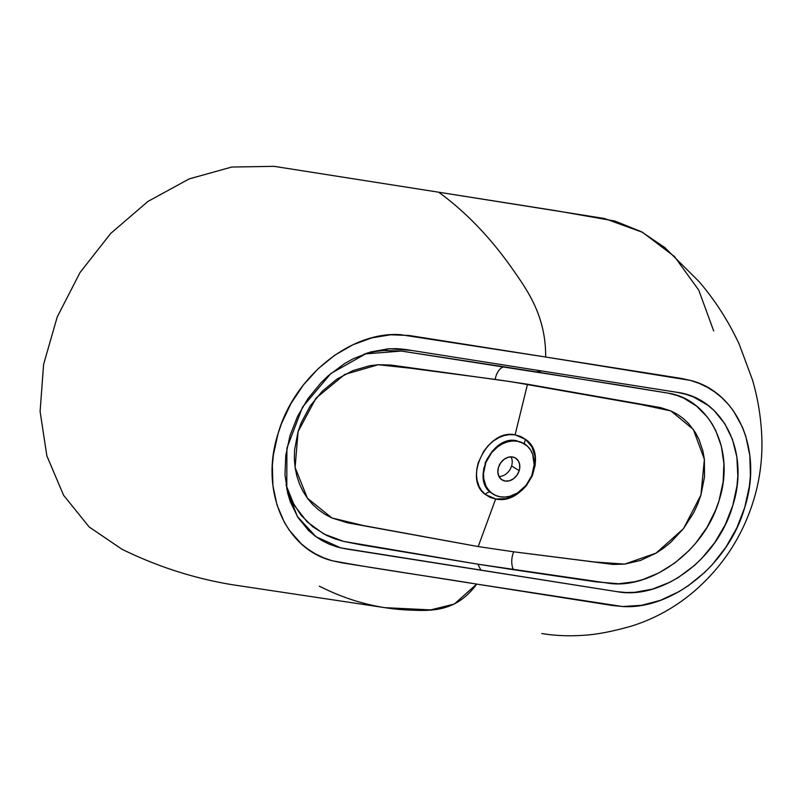 <?xml version="1.0" encoding="UTF-8"?>
<svg xmlns="http://www.w3.org/2000/svg" width="802" height="802" viewBox="0 0 802 802"><rect width="100%" height="100%" fill="white"/><g stroke="black" fill="none" stroke-linecap="round" stroke-linejoin="round"><path stroke-width="1.2" d="M477.892 564.187L361.852 544.979L343.697 541.42L334.153 538.593L326.494 535.355L312.72 526.744L301.111 515.315L292.179 501.491L286.023 484.909L294.194 505.23L307.086 521.821L323.858 534.012L343.827 541.44L477.892 564.187L480.919 570.192L477.892 564.187L513.491 569.711A14.797 8.581 98.6 0 1 513.741 551.806L594.252 561.971L624.688 564.117L656.056 553.139L683.515 528.618L700.938 494.994L704.377 459.386L693.359 429.451L670.903 410.935L641.73 404.709L511.365 381.752L390.764 365.03L378.263 364.73L369.772 365.732L352.98 370.584L336.93 379.125L322.434 391.075L310.314 405.802L301.291 422.614L298.083 431.556L294.615 449.691L294.354 458.734L295.106 467.516L296.82 475.917L299.487 483.947L303.036 491.395L307.397 498.192L312.559 504.338L318.424 509.711L324.89 514.252L331.928 517.962L347.336 522.774L478.203 546.573L495.656 498.984L490.102 497.36L485.32 494.463L481.38 490.323L479.025 486.273L477.14 480.418L476.518 475.255L476.779 469.441L478.162 462.944L483.746 451.215L488.238 445.591L493.481 440.91L499.265 437.411L504.107 435.576L509.039 434.644L515.095 434.834L527.505 384.228L495.155 379.396A14.797 8.411 98.9 0 1 503.947 366.795L536.317 371.887L541.47 370.925L411.506 350.424L389.551 348.74L367.075 353.05L330.855 373.521L302.565 407.045L286.926 448.107L286.775 489.11L297.341 516.468L315.998 536.728L340.82 547.916L616.918 591.645C662.362 600.237 717.86 558.964 732.777 505.511C750.03 452.428 723.364 398.193 677.099 392.318L541.47 370.925L536.317 371.887L668.287 393.17C708.727 399.256 735.614 448.809 719.304 499.736C704.858 550.994 651.745 588.217 610.803 583.555L477.892 564.187M523.636 443.376L517.24 441.21A29.594 23.559 -58.4 0 1 524.358 443.817A29.594 23.559 -58.4 0 1 531.124 477.19A29.594 23.559 -58.4 0 1 500.438 496.839A29.594 23.559 -58.4 0 1 493.32 494.222A29.594 23.559 -58.4 0 1 486.553 460.849A29.594 23.559 -58.4 0 1 517.24 441.21L512.167 440.428L507.907 441.05L499.656 444.659L492.408 451.035L486.854 459.366L483.706 468.729L483.335 478.062L485.701 486.243L490.634 492.408A4.932 3.078 -51.2 0 0 485.32 494.463C462.684 478.964 487.165 428.458 515.095 434.834L525.701 439.486A4.932 2.857 -51.5 0 0 524.969 444.218A4.932 2.857 128.5 0 1 525.701 439.486L531.916 446.874L535.134 456.599L535.185 465.11L532.358 475.686L526.393 485.641L522.403 489.852L516.739 494.112L511.225 496.929L505.531 498.684L495.656 498.984L478.203 546.573L363.266 525.531L331.928 517.962L307.397 498.192L295.106 467.516L298.083 431.556L316.048 398.103L344.78 374.424L378.263 364.73L410.744 368.268L495.155 379.396A14.797 8.411 -81.1 0 1 503.947 366.795L401.311 351.055L364.268 354.013L375.246 351.517L383.998 350.504L401.311 351.055L619.284 385.08L668.367 393.18L676.938 395.406L683.825 398.173L696.567 406.133L707.324 417L711.855 423.466L715.755 430.574L721.359 446.243L723.905 463.676L723.133 481.992L719.033 500.638L715.785 509.771L706.993 527.385L695.595 543.335L689.018 550.563L674.662 563.084L659.013 572.859L642.773 579.585L634.582 581.771L618.583 583.756L595.816 581.841L513.491 569.711A14.797 8.581 -81.4 0 1 513.741 551.806L613.139 564.438L624.688 564.117L640.497 560.448L656.056 553.139L663.565 548.147L670.683 542.373L683.515 528.618L693.78 512.578L697.8 503.867L700.938 494.994L704.527 476.889L704.377 459.386L702.893 451.065L699.063 439.606L695.454 432.669L688.667 423.606L683.324 418.544L677.349 414.283L670.903 410.935L660.497 407.586L527.505 384.228L515.095 434.834L520.719 436.478L525.701 439.486C550.272 456.137 524.237 505.912 495.656 498.984L485.32 494.463A4.932 3.078 128.8 0 1 490.634 492.408L492.598 493.781M121.984 549.24L89.142 526.954L63.548 495.205L46.847 455.807L40.1 411.496L43.589 364.409L57.213 316.99L80.04 272.52L110.726 233.422L147.899 201.462L189.142 178.916L231.788 167.037L274.043 166.335L438.694 192.209C465.21 211.507 489.27 236.349 510.884 266.735C526.673 289.332 545.881 314.755 545.671 357.02L690.572 380.429C737.82 392.248 763.023 450.834 744.747 507.395C728.757 564.327 672.076 609.991 622.322 606.512L476.729 584.097C429 576.187 380.068 569.59 332.188 560.738C284.941 548.929 259.738 490.333 278.013 433.772C293.993 376.85 350.685 331.176 400.439 334.665L545.671 357.02C545.881 314.755 526.673 289.332 510.884 266.735C489.27 236.349 465.21 211.507 438.694 192.209L274.053 166.335L231.788 167.037L189.142 178.906L147.909 201.462L110.726 233.412L80.04 272.51L57.213 316.98L43.599 364.399L40.1 411.486L46.847 455.797L63.548 495.195L89.132 526.944L121.964 549.24C157.302 566.573 194.064 578.402 232.259 584.718L384.83 607.655L430.644 609.891L454.303 604.056L476.729 584.097C455.366 613.34 429.25 610.843 406.895 609.961C376.579 608.387 347.386 600.447 319.336 586.162M511.085 456.859A12.822 10.215 -58.4 0 1 511.606 465.982A12.822 10.215 121.6 0 0 511.085 456.859M519.205 470.654L511.606 465.982L519.205 470.654L519.716 468.278L519.485 463.686L518.232 460.739L515.335 457.962L512.478 456.97L508.227 457.26L504.077 459.345L500.648 462.894L498.463 467.386A12.822 10.215 -58.4 0 1 515.566 458.102A12.822 10.215 -58.4 0 1 519.205 470.654A12.822 10.215 -58.4 0 1 502.112 479.947A12.822 10.215 -58.4 0 1 498.463 467.386L497.862 472.117L498.934 476.388L501.511 479.526L505.2 481.07L509.44 480.779L513.601 478.704L517.029 475.145L519.205 470.654M524.358 443.817L516.338 440.659C492.248 435.296 471.355 479.055 490.634 492.408L493.32 494.222M478.203 546.573L513.741 551.806L478.203 546.573M541.801 633.54C554.743 635.665 568.347 636.277 582.593 635.354C595.906 634.673 612.147 631.605 631.314 626.151C654.743 618.813 675.896 607.034 694.763 590.803C724.106 565.179 744.136 533.601 754.832 496.087C759.975 477.681 762.331 458.924 761.9 439.837C761.329 419.526 758.211 399.617 752.537 380.088L739.274 344.349C728.657 321.452 715.294 300.58 699.194 281.743L664.938 247.648L641.44 231.718L614.823 221.021L556.387 210.776L438.694 192.209L604.467 218.505L642.572 232.329L674.462 256.53L698.732 290.093L713.69 330.955M476.729 584.097L612.588 605.53L622.783 606.523L641.57 605.309L660.447 600.317L678.983 591.645L687.926 586.011L704.697 572.377L712.356 564.538L725.89 547.205L736.787 527.977L744.747 507.395L749.369 486.303L750.391 475.827L749.82 455.476L745.79 436.268L742.502 427.276L733.519 411.005L727.925 403.887L721.67 397.541L714.803 392.018L707.384 387.326L699.434 383.486L691.003 380.559L681.299 378.414L409.19 335.497L390.624 334.775L371.737 337.893L352.97 344.74L334.835 355.166L318.063 368.79L303.326 385.04L291.076 403.366L281.592 423.366L278.013 433.772L273.392 454.874L272.369 465.35L272.931 485.691L276.971 504.909L284.359 522.353L289.241 530.172L301.091 543.626L307.948 549.159L315.376 553.851L323.326 557.681L331.757 560.618L341.462 562.763L476.729 584.097M541.47 370.925L677.52 392.389L685.81 394.253L693.66 397.05L707.875 405.261L714.151 410.624L724.787 423.697L732.477 439.446L736.868 457.13L737.82 476.027L736.998 485.791L732.777 505.511L725.249 524.708L714.813 542.523L701.79 558.403L694.422 565.48L678.352 577.48L669.85 582.262L652.357 589.149L634.703 592.337L625.951 592.508L617.339 591.706L480.919 570.192L345.241 548.789L336.95 546.924L329.101 544.127L321.732 540.448L314.885 535.906L308.61 530.543L297.973 517.48L290.284 501.731L287.667 493.08L284.981 474.714L285.763 455.386L289.983 435.666L297.512 416.469L307.948 398.654L320.97 382.775L328.339 375.687L344.409 363.697L352.91 358.915L370.404 352.028L388.058 348.84L396.81 348.669L405.411 349.461L541.47 370.925M500.438 496.839L495.937 495.566L491.917 493.27L488.558 490.052L485.972 486.022L483.766 478.804L483.496 473.481L485.842 462.533L491.686 452.579L497.852 446.684L502.523 443.797L507.435 441.882L512.408 441.01L517.24 441.21L521.741 442.483L527.526 446.273L530.513 449.922L532.668 454.293L534.182 464.558L531.836 475.506L525.992 485.461L517.531 492.919L510.242 496.157L505.27 497.039L500.438 496.839M498.994 476.508A12.822 10.215 121.6 0 0 511.606 465.982A12.822 10.215 -58.4 0 1 498.994 476.508M485.561 461.752L485.11 463.496L485.561 461.752"/></g></svg>
